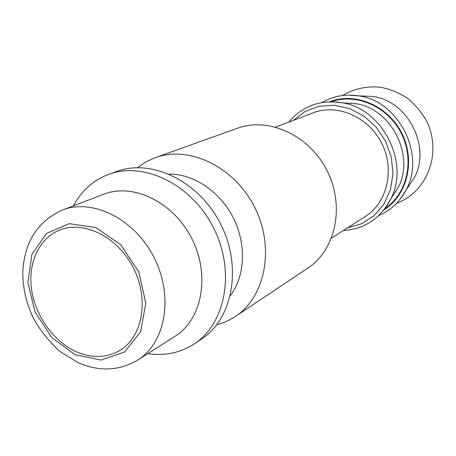 <?xml version="1.0" encoding="UTF-8"?>
<svg xmlns="http://www.w3.org/2000/svg" width="456" height="456" viewBox="0 0 456 456"><rect width="100%" height="100%" fill="white"/><g stroke="black" fill="none" stroke-linecap="round" stroke-linejoin="round"><path stroke-width="0.68" d="M137.427 167.66L145.886 161.948L153.826 158.215L237.439 128.244C268.595 116.685 309.419 135.227 327.112 170.743C345.106 206.112 335.684 249.951 307.84 268.094L233.962 317.404L226.239 321.56L216.611 324.951M275.68 127.087L313.095 112.854C337.235 103.398 368.545 116.81 381.712 143.264C395.118 169.592 387.241 202.732 365.267 216.486L331.552 238.06M62.29 210.102L103.706 194.25C133.135 182.542 173.656 202.156 191.913 238.807C210.478 275.304 202.099 319.536 175.167 336.203L137.763 360.029C165.534 342.872 173.856 296.417 154.208 257.788C134.879 219 92.608 198.018 62.29 210.102C37.802 221.24 24.641 241.674 22.8 271.394C22.6 287.582 26.186 303.291 33.55 318.522C40.231 330.617 49.083 341.647 60.118 351.599L78.079 362.657C99.311 371.851 119.21 370.979 137.763 360.029M75.679 351.433C53.301 341.134 35.311 315.734 31.572 289.492C27.816 263.26 38.897 238.551 59.286 230.212C83.619 219.929 117.904 236.841 133.522 268.202C149.408 299.427 142.58 337.041 119.825 350.464C106.316 358.137 91.605 358.456 75.679 351.433M73.416 205.844C81.538 190.642 93.383 180.12 108.944 174.277C144.102 161.15 191.942 184.498 213.579 227.903C235.558 271.132 225.817 323.469 194.33 343.892C180.365 352.91 164.861 356.153 147.812 353.628M108.944 174.277L117.01 171.388C151.945 158.352 199.363 181.385 220.75 224.289C242.478 267.028 232.737 318.835 201.455 339.133L194.33 343.892M169.159 174.067C193.697 173.884 220.111 191.617 233.352 217.945C246.616 244.268 245.123 276.045 230.365 295.648M155.2 157.708C189.029 145.105 234.418 166.685 254.625 207.235C275.162 247.625 265.46 296.936 235.193 316.601M361.386 95.982L372.911 96.49C408.029 100.73 431.553 147.453 414.042 178.188L407.578 187.747M350.596 103.387L351.086 102.982M363.05 96.056L363.552 95.868M408.964 186.076L408.513 186.367M395.825 191.851L395.209 192.005M75.143 354.739L51.733 337.531L34.981 311.841L27.89 282.372L31.869 254.476L46.461 233.449L69.204 223.662L95.806 227.544L120.794 244.758L138.772 271.913L145.812 303.2L140.551 331.894L124.402 352.1L101.004 360.075L75.143 354.739M293.328 120.373L305.144 111.441L319.097 106.248L334.265 105.239L349.575 108.568L363.928 116.063L376.257 127.235L385.622 141.292L391.333 157.189L392.964 173.742L390.439 189.742L383.992 204.02L374.148 215.597L361.665 223.714L347.449 227.886M330.97 101.728L342.855 102.874C382.772 109.28 409.642 162.649 391.009 198.531L384.853 208.751M343.402 102.908L356.723 103.791C391.539 109.394 414.772 155.542 398.533 186.84L391.305 198.069M331.375 101.728C356.341 92.762 387.948 106.613 401.291 133.403C414.863 160.084 407.168 193.72 385.092 208.432M329.682 101.756C355.064 91.673 388.016 105.518 401.77 133.163C415.781 160.677 407.276 195.396 384.06 209.777M347.939 95.133L358.393 95.851C398.766 100.713 426.046 154.909 405.903 190.232L400.254 199.05M343.431 102.908L342.855 102.874C320.745 99.317 302.71 105.729 288.756 122.111M391.322 198.046L391.009 198.531C380.697 218.407 364.806 229.072 343.334 230.525M372.911 96.49L358.393 95.851C345.181 93.879 333.045 96.102 321.97 102.526M414.042 178.188L405.903 190.232C399.621 202.014 390.604 210.444 378.85 215.511M342.416 95.549C353.81 88.834 366.231 86.03 379.677 87.147C388.523 88.589 397.615 92.158 406.94 97.863C415.256 104.566 421.988 112.638 427.141 122.088C442.041 154.47 426.673 192.232 396.629 203.245"/></g></svg>
